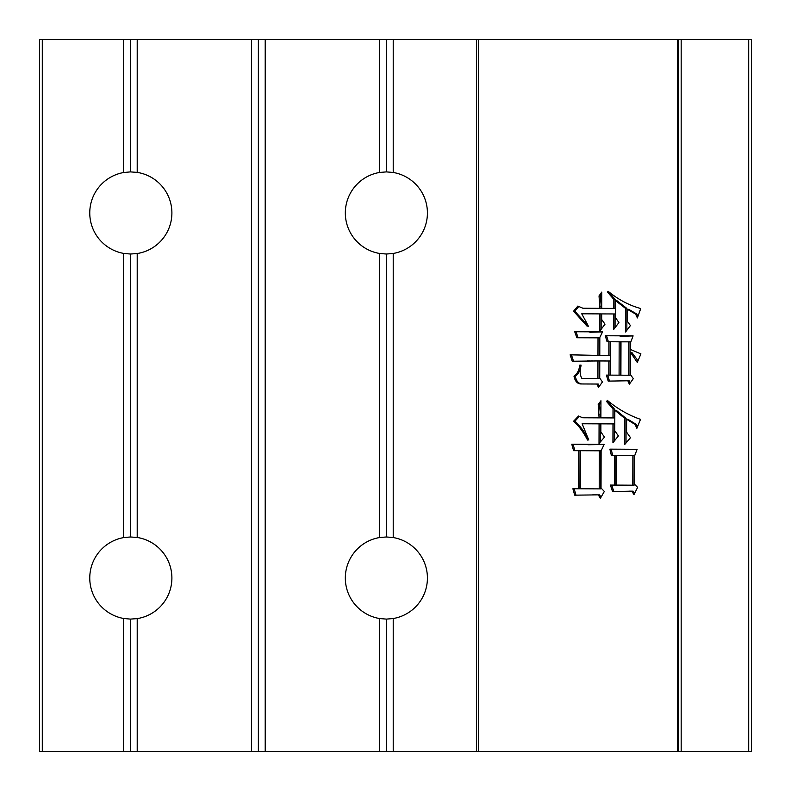 <?xml version="1.0" encoding="UTF-8"?>
<svg xmlns="http://www.w3.org/2000/svg" width="791" height="791" viewBox="0 0 791 791"><rect width="100%" height="100%" fill="white"/><g stroke="black" fill="none" stroke-linecap="round" stroke-linejoin="round"><path stroke-width="1.19" d="M748.711 751.45L748.711 39.55L751.45 39.55L751.45 751.45L386.374 751.45L386.374 619.106L379.532 618.532A41.073 41.073 0 0 1 379.532 537.544L386.374 536.97L386.374 254.03L379.532 253.456A41.073 41.073 0 0 1 379.532 172.468L386.374 171.894L386.374 39.55L39.55 39.55L39.55 751.45L123.515 751.45L123.515 618.453A41.073 41.073 0 0 1 123.515 537.623L130.367 536.97L137.209 537.465L137.209 253.535L130.367 254.03L123.515 253.377A41.073 41.073 0 0 1 123.515 172.547L130.367 171.894L137.209 172.389L137.209 39.55M137.209 537.465A41.073 41.073 0 0 1 137.209 618.611L130.367 619.106L123.515 618.453M572.892 488.749L578.646 488.769L578.735 450.692L573.594 450.672L571.784 444.235L604.156 444.404L601.12 450.801L601.031 488.017L604.344 491.458L600.389 498.29L598.283 494.869L574.691 495.166L572.892 488.749M599.885 313.898L581.731 313.8L588.049 325.388L587.14 326.238L573.564 311.199L577.826 306.087L582.957 308.253L599.894 308.332L599.024 295.933L601.753 292.097L601.714 308.352L613.806 308.401L613.836 299.413L607.498 292.106L608.111 291.256C618.275 299.611 629.152 305.375 640.74 308.539L637.388 317.933L635.578 314.067L627.421 309.321L627.392 321.294L630.407 325.595L625.552 331.993L625.612 308.46L615.645 300.718L615.606 317.824L618.918 322.55L613.767 329.363L613.796 313.958L601.694 313.908L601.684 319.475L605.006 324.201L599.835 331.014L599.885 313.898L601.17 313.898L581.731 313.8M678.431 751.45L678.431 39.55L386.374 39.55M579.793 365.145L580.999 365.145C579.665 370.752 579.961 375.171 581.879 378.405L597.907 378.484L597.956 360.943L572.229 361.24L570.133 354.823L597.966 355.377L598.016 337.836L576.837 337.747L574.731 331.736L602.564 331.884L599.825 337.431L599.786 355.396L608.862 355.446L608.892 341.752L607.073 341.742L605.273 335.75L633.107 335.878L630.674 342.295L630.654 349.563L640.928 353.893L637.269 362.426L630.645 352.559L630.595 374.805L633.304 378.662L629.349 384.199L627.846 380.778L608.19 381.114L606.381 375.112L608.803 375.122L608.843 361.003L599.776 360.953L599.726 378.068L602.435 381.934L598.49 387.481L596.978 384.04L580.95 383.961C577.361 383.843 575.047 381.272 574.009 376.229C577.183 373.985 579.111 370.287 579.793 365.145L580.999 365.145M610.405 485.071L614.647 485.101L614.716 455.586L611.394 455.567L609.891 449.14L637.121 449.278L634.689 455.685L634.619 484.349L637.635 487.355L633.977 494.612L631.871 491.171L612.511 491.508L610.405 485.071M599.064 423.847L582.127 423.768L588.435 439.183L587.525 440.043C583.679 432.459 579.052 426.161 573.653 421.158L578.508 416.036L582.74 417.777L599.084 417.856L598.204 404.577L600.942 400.74L600.893 417.856L612.995 417.925L613.015 408.937L606.687 401.63L607.29 400.345C617.702 408.967 628.776 415.305 640.522 419.349L636.874 428.317L635.064 424.451L626.61 419.27L626.571 432.104L630.496 437.7L624.722 444.512L624.791 418.409L614.834 410.232L614.775 430.769L618.394 435.92L612.936 442.733L612.985 423.907L600.883 423.847L600.863 431.975L604.482 437.126L599.014 443.524L599.064 423.847L600.359 423.847L582.127 423.768M386.374 751.45L379.532 751.45L379.532 618.532M386.374 536.97L393.216 537.544L393.216 253.456L386.374 254.03M386.374 171.894L393.216 172.468L393.216 39.55M379.532 537.544L379.532 253.456M130.367 171.894L130.367 39.55M130.367 536.97L130.367 254.03M123.515 537.623L123.515 253.377M379.532 751.45L130.367 751.45L130.367 619.106M130.367 751.45L123.515 751.45M393.216 537.544A41.073 41.073 0 0 1 393.216 618.532L386.374 619.106M393.216 751.45L393.216 618.532M393.216 172.468A41.073 41.073 0 0 1 393.216 253.456M379.532 172.468L379.532 39.55M265.212 751.45L265.212 39.55M258.37 751.45L258.37 39.55M251.518 751.45L251.518 39.55M137.209 172.389A41.073 41.073 0 0 1 137.209 253.535M137.209 751.45L137.209 618.611M123.515 172.547L123.515 39.55M748.711 39.55L678.431 39.55M597.956 360.943L599.252 360.943L599.202 378.484L597.907 378.484M599.252 360.943L594.595 360.923M592.973 360.923L591.055 360.923M590.244 360.923L587.495 360.923M573.495 361.161L571.458 354.912M598.016 337.836L599.301 337.836L599.262 355.377L597.966 355.377M599.301 337.836L576.837 337.747M578.122 337.747L576.056 331.825M589.849 332.24L602.534 331.943M608.892 341.752L610.187 341.752L610.148 355.446L608.862 355.446M610.187 341.752L607.073 341.742M608.368 341.742L606.588 335.839M620.144 336.244L633.077 335.938M637.991 360.755L631.93 352.559L630.645 352.559M630.15 383.081L629.142 380.778L627.846 380.778M629.142 380.778L622.379 380.758M609.446 381.025L607.676 375.112M608.843 361.003L610.138 361.003L610.088 375.122L608.803 375.122M610.138 361.003L599.776 360.953M599.291 386.364L598.273 384.04L596.978 384.04M598.273 384.04L580.95 383.961M582.235 383.961C578.656 383.843 576.342 381.272 575.304 376.229L574.009 376.229M575.304 376.229C578.478 373.985 580.406 370.287 581.088 365.145M619.086 375.171L620.381 375.171L620.47 341.801L610.711 341.752L610.622 375.122L619.086 375.171L619.175 341.801L610.711 341.752M628.766 375.221L630.061 375.221L630.15 341.85L620.994 341.821L620.905 375.191L628.766 375.221L628.855 341.85L620.994 341.821M630.15 341.85L628.855 341.85M620.47 341.801L619.175 341.801M588.435 326.238L574.859 311.199L573.564 311.199M574.859 311.199L578.557 306.75M599.904 306.196L601.2 306.196L601.19 308.332L599.894 308.332M601.2 306.196L600.31 295.933L599.024 295.933M600.31 295.933L601.753 293.916M613.836 299.413L615.121 299.413L615.101 308.401L613.806 308.401M615.121 299.413L608.793 292.106L607.498 292.106M637.942 316.37L636.874 314.067L635.578 314.067M636.874 314.067L628.716 309.321L627.421 309.321M626.848 330.282L626.897 308.46L625.612 308.46M626.897 308.46L616.94 300.718L615.645 300.718M615.062 327.652L615.091 313.958L613.796 313.958M615.091 313.958L601.694 313.908M601.13 329.303L601.17 313.898M614.716 455.586L616.011 455.586L615.932 485.101L614.647 485.101M616.011 455.586L611.394 455.567M612.679 455.567L611.196 449.199M624.663 449.634L637.101 449.337M634.56 493.455L633.166 491.171L631.871 491.171M633.166 491.171L628.894 491.162M613.776 491.438L611.7 485.081M632.79 485.19L634.085 485.19L634.164 455.665L616.535 455.586L616.456 485.101L632.79 485.19L632.869 455.665L616.535 455.586M634.164 455.665L632.869 455.665M578.735 450.692L580.021 450.692L579.932 488.769L578.646 488.769M580.021 450.692L573.594 450.672M574.879 450.672L573.099 444.305M588.583 444.75L604.126 444.453M601.012 497.213L599.578 494.869L598.283 494.869M599.578 494.869L592.617 494.85M575.957 495.107L574.187 488.749M599.212 488.878L600.507 488.878L600.596 450.801L580.545 450.702L580.456 488.779L599.212 488.878L599.301 450.801L580.545 450.702M600.596 450.801L599.301 450.801M588.82 440.043C584.974 432.459 580.347 426.161 574.948 421.158L573.653 421.158M574.948 421.158L579.141 416.728M599.094 414.86L600.379 414.86L600.369 417.856L599.084 417.856M600.379 414.86L599.499 404.577L598.204 404.577M599.499 404.577L600.933 402.56M613.015 408.937L614.31 408.937L614.291 417.925L612.995 417.925M614.31 408.937L607.982 401.63L606.687 401.63M607.982 401.63L608.22 401.126M637.477 426.843L636.36 424.451L635.064 424.451M636.36 424.451L627.896 419.27L626.61 419.27M626.017 442.98L626.086 418.409L624.791 418.409M626.086 418.409L616.12 410.232L614.834 410.232M614.231 441.121L614.271 423.907L612.985 423.907M614.271 423.907L600.883 423.847M600.31 442.011L600.359 423.847M677.63 751.45L677.63 39.55M478.446 751.45L478.446 39.55M476.508 751.45L476.508 39.55M42.289 39.55L42.289 751.45M681.17 39.55L681.17 751.45M587.94 444.75L589.236 444.75"/></g></svg>
